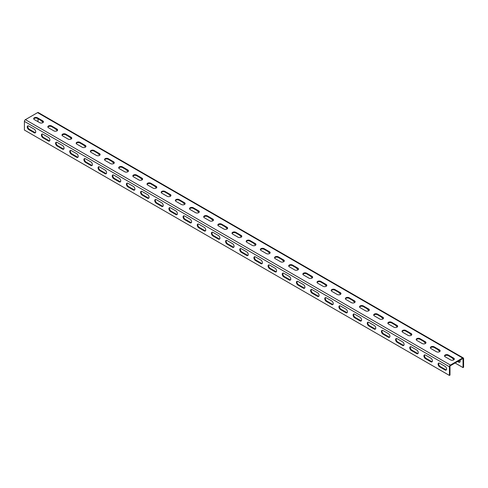 <?xml version="1.0" encoding="UTF-8"?>
<svg xmlns="http://www.w3.org/2000/svg" width="488" height="488" viewBox="0 0 488 488"><rect width="100%" height="100%" fill="white"/><g stroke="black" fill="none" stroke-linecap="round" stroke-linejoin="round"><path stroke-width="0.73" d="M463.307 357.948L38.277 112.557A1.403 0.811 120 0 0 37.576 112.63L25.394 119.664A1.403 0.811 120 0 0 24.4 121.378L24.4 130.052L449.43 375.443L449.997 375.113L449.997 366.445A0.604 0.348 -60 0 1 450.424 365.707L462.606 358.674A0.604 0.348 -60 0 1 463.033 358.918L463.033 367.586L463.6 367.263L463.6 358.589A1.403 0.811 120 0 0 463.307 357.948A1.403 0.811 120 0 0 462.606 358.021L450.424 365.055A1.403 0.811 120 0 0 449.43 366.769L449.43 375.443M38.003 118.761L38.003 121.707M458.214 361.212L459.208 361.779A2.202 1.275 -120 0 0 459.989 361.992M455.097 363.011L463.033 367.586M41.321 120.682A2.202 1.275 -120 0 0 42.395 121.793L43.279 122.299M55.492 128.863A2.202 1.275 -120 0 0 56.559 129.967L57.444 130.479M69.656 137.043A2.202 1.275 -120 0 0 70.73 138.147L71.614 138.659M83.826 145.223A2.202 1.275 -120 0 0 84.894 146.327L85.784 146.839M97.996 153.403A2.202 1.275 -120 0 0 99.064 154.507L99.948 155.019M112.161 161.577A2.202 1.275 -120 0 0 113.234 162.687L114.119 163.199M126.331 169.757A2.202 1.275 -120 0 0 127.398 170.867L128.283 171.379M140.495 177.937A2.202 1.275 -120 0 0 141.569 179.047L142.453 179.56M154.666 186.117A2.202 1.275 -120 0 0 155.733 187.227L156.618 187.74M168.836 194.297A2.202 1.275 -120 0 0 169.903 195.407L170.788 195.92M183 202.477A2.202 1.275 -120 0 0 184.067 203.588L184.958 204.1M197.17 210.657A2.202 1.275 -120 0 0 198.238 211.768L199.122 212.274M211.334 218.838A2.202 1.275 -120 0 0 212.408 219.948L213.293 220.454M225.505 227.018A2.202 1.275 -120 0 0 226.572 228.128L227.457 228.634M239.669 235.198A2.202 1.275 -120 0 0 240.743 236.308L241.627 236.814M253.839 243.378A2.202 1.275 -120 0 0 254.907 244.482L255.791 244.994M268.01 251.558A2.202 1.275 -120 0 0 269.077 252.662L269.962 253.174M282.174 259.738A2.202 1.275 -120 0 0 283.247 260.842L284.132 261.354M296.344 267.918A2.202 1.275 -120 0 0 297.412 269.022L298.296 269.535M310.508 276.092A2.202 1.275 -120 0 0 311.582 277.202L312.466 277.715M324.679 284.272A2.202 1.275 -120 0 0 325.746 285.382L326.631 285.895M338.849 292.452A2.202 1.275 -120 0 0 339.916 293.562L340.801 294.075M353.013 300.632A2.202 1.275 -120 0 0 354.081 301.743L354.971 302.255M367.183 308.812A2.202 1.275 -120 0 0 368.251 309.923L369.135 310.435M381.348 316.993A2.202 1.275 -120 0 0 382.421 318.103L383.306 318.615M395.518 325.173A2.202 1.275 -120 0 0 396.585 326.283L397.47 326.795M409.682 333.353A2.202 1.275 -120 0 0 410.756 334.463L411.64 334.969M423.852 341.533A2.202 1.275 -120 0 0 424.92 342.643L425.804 343.149M438.023 349.713A2.202 1.275 -120 0 0 439.09 350.823L439.975 351.329M452.187 357.893A2.202 1.275 -120 0 0 453.26 358.997L454.145 359.51M457.652 361.535L458.641 362.108A2.202 1.275 -120 0 0 459.745 362.218A2.202 1.275 -120 0 0 459.989 360.187M43.389 122.116A2.202 1.275 0 0 0 42.816 121.543L37.436 118.438A2.202 1.275 0 0 0 35.301 118.108A2.202 1.275 0 0 0 33.745 119.011M57.56 130.296A2.202 1.275 0 0 0 56.986 129.723L51.6 126.618A2.202 1.275 0 0 0 49.471 126.288A2.202 1.275 0 0 0 47.915 127.191M71.724 138.476A2.202 1.275 0 0 0 71.157 137.903L65.77 134.798A2.202 1.275 0 0 0 63.641 134.468A2.202 1.275 0 0 0 62.08 135.365M85.894 146.656A2.202 1.275 0 0 0 85.321 146.083L79.941 142.972A2.202 1.275 0 0 0 77.805 142.648A2.202 1.275 0 0 0 76.25 143.545M100.058 154.836A2.202 1.275 0 0 0 99.491 154.263L94.105 151.152A2.202 1.275 0 0 0 91.976 150.822A2.202 1.275 0 0 0 90.414 151.725M114.229 163.016A2.202 1.275 0 0 0 113.655 162.443L108.275 159.332A2.202 1.275 0 0 0 106.14 159.003A2.202 1.275 0 0 0 104.584 159.905M128.399 171.196A2.202 1.275 0 0 0 127.826 170.623L122.439 167.512A2.202 1.275 0 0 0 120.31 167.183A2.202 1.275 0 0 0 118.755 168.085M142.563 179.377A2.202 1.275 0 0 0 141.99 178.803L136.609 175.692A2.202 1.275 0 0 0 134.481 175.363A2.202 1.275 0 0 0 132.919 176.266M156.733 187.557A2.202 1.275 0 0 0 156.16 186.983L150.774 183.872A2.202 1.275 0 0 0 148.645 183.543A2.202 1.275 0 0 0 147.089 184.446M170.898 195.731A2.202 1.275 0 0 0 170.33 195.163L164.944 192.052A2.202 1.275 0 0 0 162.815 191.723A2.202 1.275 0 0 0 161.254 192.626M185.068 203.911A2.202 1.275 0 0 0 184.494 203.344L179.114 200.232A2.202 1.275 0 0 0 176.979 199.903A2.202 1.275 0 0 0 175.424 200.806M199.232 212.091A2.202 1.275 0 0 0 198.665 211.517L193.279 208.413A2.202 1.275 0 0 0 191.15 208.083A2.202 1.275 0 0 0 189.594 208.986M213.402 220.271A2.202 1.275 0 0 0 212.829 219.698L207.449 216.593A2.202 1.275 0 0 0 205.314 216.263A2.202 1.275 0 0 0 203.758 217.166M227.573 228.451A2.202 1.275 0 0 0 226.999 227.878L221.613 224.773A2.202 1.275 0 0 0 219.484 224.443A2.202 1.275 0 0 0 217.929 225.346M241.737 236.631A2.202 1.275 0 0 0 241.163 236.058L235.783 232.953A2.202 1.275 0 0 0 233.654 232.624A2.202 1.275 0 0 0 232.093 233.526M255.907 244.811A2.202 1.275 0 0 0 255.334 244.238L249.947 241.133A2.202 1.275 0 0 0 247.819 240.804A2.202 1.275 0 0 0 246.263 241.706M270.071 252.991A2.202 1.275 0 0 0 269.504 252.418L264.118 249.313A2.202 1.275 0 0 0 261.989 248.984A2.202 1.275 0 0 0 260.427 249.88M284.242 261.171A2.202 1.275 0 0 0 283.668 260.598L278.288 257.493A2.202 1.275 0 0 0 276.153 257.164A2.202 1.275 0 0 0 274.598 258.06M298.406 269.352A2.202 1.275 0 0 0 297.839 268.778L292.452 265.667A2.202 1.275 0 0 0 290.323 265.344A2.202 1.275 0 0 0 288.768 266.241M312.576 277.532A2.202 1.275 0 0 0 312.003 276.958L306.623 273.847A2.202 1.275 0 0 0 304.494 273.518A2.202 1.275 0 0 0 302.932 274.421M326.746 285.712A2.202 1.275 0 0 0 326.173 285.138L320.787 282.027A2.202 1.275 0 0 0 318.658 281.698A2.202 1.275 0 0 0 317.102 282.601M340.911 293.892A2.202 1.275 0 0 0 340.343 293.319L334.957 290.207A2.202 1.275 0 0 0 332.828 289.878A2.202 1.275 0 0 0 331.267 290.781M355.081 302.072A2.202 1.275 0 0 0 354.508 301.499L349.127 298.388A2.202 1.275 0 0 0 346.992 298.058A2.202 1.275 0 0 0 345.437 298.961M369.245 310.252A2.202 1.275 0 0 0 368.678 309.679L363.292 306.568A2.202 1.275 0 0 0 361.163 306.238A2.202 1.275 0 0 0 359.601 307.141M383.415 318.426A2.202 1.275 0 0 0 382.842 317.859L377.462 314.748A2.202 1.275 0 0 0 375.327 314.418A2.202 1.275 0 0 0 373.771 315.321M397.586 326.606A2.202 1.275 0 0 0 397.012 326.039L391.626 322.928A2.202 1.275 0 0 0 389.497 322.599A2.202 1.275 0 0 0 387.942 323.501M411.75 334.786A2.202 1.275 0 0 0 411.177 334.213L405.796 331.108A2.202 1.275 0 0 0 403.668 330.779A2.202 1.275 0 0 0 402.106 331.681M425.92 342.966A2.202 1.275 0 0 0 425.347 342.393L419.961 339.288A2.202 1.275 0 0 0 417.832 338.959A2.202 1.275 0 0 0 416.276 339.861M440.084 351.147A2.202 1.275 0 0 0 439.517 350.573L434.131 347.468A2.202 1.275 0 0 0 432.002 347.139A2.202 1.275 0 0 0 430.44 348.042M454.255 359.327A2.202 1.275 0 0 0 453.681 358.753L448.301 355.648A2.202 1.275 0 0 0 446.166 355.319A2.202 1.275 0 0 0 444.611 356.222M28.011 125.837A2.202 1.275 -120 0 0 28.011 127.636A2.202 1.275 -120 0 0 29.359 129.314L34.739 132.425A2.202 1.275 -120 0 0 35.526 132.632M42.175 134.017A2.202 1.275 -120 0 0 42.175 135.816A2.202 1.275 -120 0 0 43.523 137.494L48.91 140.605A2.202 1.275 -120 0 0 49.691 140.812M56.346 142.191A2.202 1.275 -120 0 0 56.346 143.99A2.202 1.275 -120 0 0 57.694 145.674L63.08 148.785A2.202 1.275 -120 0 0 63.861 148.993M70.516 150.371A2.202 1.275 -120 0 0 70.51 152.171A2.202 1.275 -120 0 0 71.864 153.854L77.244 156.965A2.202 1.275 -120 0 0 78.025 157.173M84.68 158.551A2.202 1.275 -120 0 0 84.68 160.351A2.202 1.275 -120 0 0 86.028 162.034L91.415 165.139A2.202 1.275 -120 0 0 92.195 165.353M98.851 166.731A2.202 1.275 -120 0 0 98.844 168.531A2.202 1.275 -120 0 0 100.199 170.214L105.579 173.319A2.202 1.275 -120 0 0 106.366 173.533M113.015 174.911A2.202 1.275 -120 0 0 113.015 176.711A2.202 1.275 -120 0 0 114.363 178.394L119.749 181.499A2.202 1.275 -120 0 0 120.53 181.707M127.185 183.091A2.202 1.275 -120 0 0 127.185 184.891A2.202 1.275 -120 0 0 128.533 186.575L133.919 189.679A2.202 1.275 -120 0 0 134.7 189.887M141.355 191.272A2.202 1.275 -120 0 0 141.349 193.071A2.202 1.275 -120 0 0 142.703 194.755L148.084 197.86A2.202 1.275 -120 0 0 148.864 198.067M155.519 199.452A2.202 1.275 -120 0 0 155.519 201.251A2.202 1.275 -120 0 0 156.868 202.935L162.254 206.04A2.202 1.275 -120 0 0 163.035 206.247M169.69 207.632A2.202 1.275 -120 0 0 169.684 209.431A2.202 1.275 -120 0 0 171.038 211.109L176.418 214.22A2.202 1.275 -120 0 0 177.199 214.427M183.854 215.812A2.202 1.275 -120 0 0 183.854 217.611A2.202 1.275 -120 0 0 185.202 219.289L190.588 222.4A2.202 1.275 -120 0 0 191.369 222.607M198.024 223.992A2.202 1.275 -120 0 0 198.024 225.791A2.202 1.275 -120 0 0 199.372 227.469L204.753 230.58A2.202 1.275 -120 0 0 205.539 230.787M212.189 232.172A2.202 1.275 -120 0 0 212.189 233.972A2.202 1.275 -120 0 0 213.537 235.649L218.923 238.76A2.202 1.275 -120 0 0 219.704 238.968M226.359 240.352A2.202 1.275 -120 0 0 226.359 242.152A2.202 1.275 -120 0 0 227.707 243.829L233.093 246.94A2.202 1.275 -120 0 0 233.874 247.148M240.529 248.532A2.202 1.275 -120 0 0 240.523 250.332A2.202 1.275 -120 0 0 241.877 252.009L247.257 255.12A2.202 1.275 -120 0 0 248.038 255.328M254.693 256.706A2.202 1.275 -120 0 0 254.693 258.506A2.202 1.275 -120 0 0 256.041 260.189L261.428 263.3A2.202 1.275 -120 0 0 262.209 263.508M268.864 264.886A2.202 1.275 -120 0 0 268.858 266.686A2.202 1.275 -120 0 0 270.212 268.369L275.592 271.481A2.202 1.275 -120 0 0 276.373 271.688M283.028 273.066A2.202 1.275 -120 0 0 283.028 274.866A2.202 1.275 -120 0 0 284.376 276.55L289.762 279.654A2.202 1.275 -120 0 0 290.543 279.868M297.198 281.247A2.202 1.275 -120 0 0 297.198 283.046A2.202 1.275 -120 0 0 298.546 284.73L303.933 287.835A2.202 1.275 -120 0 0 304.713 288.048M311.362 289.427A2.202 1.275 -120 0 0 311.362 291.226A2.202 1.275 -120 0 0 312.716 292.91L318.097 296.015A2.202 1.275 -120 0 0 318.877 296.222M325.533 297.607A2.202 1.275 -120 0 0 325.533 299.406A2.202 1.275 -120 0 0 326.881 301.09L332.267 304.195A2.202 1.275 -120 0 0 333.048 304.402M339.703 305.787A2.202 1.275 -120 0 0 339.697 307.586A2.202 1.275 -120 0 0 341.051 309.27L346.431 312.375A2.202 1.275 -120 0 0 347.212 312.582M353.867 313.967A2.202 1.275 -120 0 0 353.867 315.766A2.202 1.275 -120 0 0 355.215 317.45L360.601 320.555A2.202 1.275 -120 0 0 361.382 320.762M368.037 322.147A2.202 1.275 -120 0 0 368.031 323.947A2.202 1.275 -120 0 0 369.385 325.624L374.766 328.735A2.202 1.275 -120 0 0 375.553 328.942M382.202 330.327A2.202 1.275 -120 0 0 382.202 332.127A2.202 1.275 -120 0 0 383.55 333.804L388.936 336.915A2.202 1.275 -120 0 0 389.717 337.123M396.372 338.507A2.202 1.275 -120 0 0 396.372 340.307A2.202 1.275 -120 0 0 397.72 341.984L403.106 345.095A2.202 1.275 -120 0 0 403.887 345.303M410.542 346.687A2.202 1.275 -120 0 0 410.536 348.487A2.202 1.275 -120 0 0 411.89 350.164L417.27 353.275A2.202 1.275 -120 0 0 418.051 353.483M424.706 354.868A2.202 1.275 -120 0 0 424.706 356.667A2.202 1.275 -120 0 0 426.055 358.345L431.441 361.455A2.202 1.275 -120 0 0 432.222 361.663M438.877 363.048A2.202 1.275 -120 0 0 438.871 364.847A2.202 1.275 -120 0 0 440.225 366.525L445.605 369.636A2.202 1.275 -120 0 0 446.386 369.843M28.792 126.044A2.202 1.275 -120 0 0 27.688 125.934A2.202 1.275 -120 0 0 27.352 127.697A2.202 1.275 -120 0 0 28.792 129.643L34.178 132.748A2.202 1.275 -120 0 0 35.276 132.858A2.202 1.275 -120 0 0 35.618 131.095A2.202 1.275 -120 0 0 34.178 129.149L28.792 126.044M42.962 134.224A2.202 1.275 -120 0 0 41.858 134.115A2.202 1.275 -120 0 0 41.523 135.877A2.202 1.275 -120 0 0 42.962 137.823L48.343 140.928A2.202 1.275 -120 0 0 49.447 141.038A2.202 1.275 -120 0 0 49.782 139.275A2.202 1.275 -120 0 0 48.343 137.329L42.962 134.224M57.127 142.404A2.202 1.275 -120 0 0 56.028 142.295A2.202 1.275 -120 0 0 55.687 144.058A2.202 1.275 -120 0 0 57.127 146.004L62.513 149.108A2.202 1.275 -120 0 0 63.611 149.218A2.202 1.275 -120 0 0 63.952 147.455A2.202 1.275 -120 0 0 62.513 145.509L57.127 142.404M71.297 150.585A2.202 1.275 -120 0 0 70.193 150.475A2.202 1.275 -120 0 0 69.857 152.238A2.202 1.275 -120 0 0 71.297 154.184L76.677 157.288A2.202 1.275 -120 0 0 77.781 157.398A2.202 1.275 -120 0 0 78.117 155.635A2.202 1.275 -120 0 0 76.677 153.689L71.297 150.585M85.461 158.759A2.202 1.275 -120 0 0 84.363 158.655A2.202 1.275 -120 0 0 84.021 160.418A2.202 1.275 -120 0 0 85.461 162.364L90.847 165.469A2.202 1.275 -120 0 0 91.951 165.578A2.202 1.275 -120 0 0 92.287 163.809A2.202 1.275 -120 0 0 90.847 161.87L85.461 158.759M99.631 166.939A2.202 1.275 -120 0 0 98.527 166.835A2.202 1.275 -120 0 0 98.192 168.598A2.202 1.275 -120 0 0 99.631 170.538L105.011 173.649A2.202 1.275 -120 0 0 106.116 173.758A2.202 1.275 -120 0 0 106.457 171.989A2.202 1.275 -120 0 0 105.011 170.05L99.631 166.939M113.796 175.119A2.202 1.275 -120 0 0 112.697 175.009A2.202 1.275 -120 0 0 112.356 176.778A2.202 1.275 -120 0 0 113.796 178.718L119.182 181.829A2.202 1.275 -120 0 0 120.286 181.939A2.202 1.275 -120 0 0 120.621 180.17A2.202 1.275 -120 0 0 119.182 178.23L113.796 175.119M127.966 183.299A2.202 1.275 -120 0 0 126.862 183.189A2.202 1.275 -120 0 0 126.526 184.958A2.202 1.275 -120 0 0 127.966 186.898L133.352 190.009A2.202 1.275 -120 0 0 134.45 190.119A2.202 1.275 -120 0 0 134.792 188.35A2.202 1.275 -120 0 0 133.352 186.41L127.966 183.299M142.136 191.479A2.202 1.275 -120 0 0 141.032 191.369A2.202 1.275 -120 0 0 140.697 193.138A2.202 1.275 -120 0 0 142.136 195.078L147.516 198.189A2.202 1.275 -120 0 0 148.62 198.299A2.202 1.275 -120 0 0 148.956 196.53A2.202 1.275 -120 0 0 147.516 194.59L142.136 191.479M156.3 199.659A2.202 1.275 -120 0 0 155.202 199.549A2.202 1.275 -120 0 0 154.861 201.318A2.202 1.275 -120 0 0 156.3 203.258L161.687 206.369A2.202 1.275 -120 0 0 162.785 206.479A2.202 1.275 -120 0 0 163.126 204.71A2.202 1.275 -120 0 0 161.687 202.77L156.3 199.659M170.471 207.839A2.202 1.275 -120 0 0 169.366 207.729A2.202 1.275 -120 0 0 169.031 209.498A2.202 1.275 -120 0 0 170.471 211.438L175.851 214.549A2.202 1.275 -120 0 0 176.955 214.659A2.202 1.275 -120 0 0 177.29 212.89A2.202 1.275 -120 0 0 175.851 210.95L170.471 207.839M184.635 216.019A2.202 1.275 -120 0 0 183.537 215.909A2.202 1.275 -120 0 0 183.195 217.679A2.202 1.275 -120 0 0 184.635 219.618L190.021 222.729A2.202 1.275 -120 0 0 191.125 222.833A2.202 1.275 -120 0 0 191.461 221.07A2.202 1.275 -120 0 0 190.021 219.13L184.635 216.019M198.805 224.199A2.202 1.275 -120 0 0 197.701 224.09A2.202 1.275 -120 0 0 197.365 225.859A2.202 1.275 -120 0 0 198.805 227.798L204.191 230.909A2.202 1.275 -120 0 0 205.289 231.013A2.202 1.275 -120 0 0 205.631 229.25A2.202 1.275 -120 0 0 204.191 227.304L198.805 224.199M212.975 232.379A2.202 1.275 -120 0 0 211.871 232.27A2.202 1.275 -120 0 0 211.536 234.033A2.202 1.275 -120 0 0 212.975 235.978L218.356 239.083A2.202 1.275 -120 0 0 219.46 239.193A2.202 1.275 -120 0 0 219.795 237.43A2.202 1.275 -120 0 0 218.356 235.484L212.975 232.379M227.14 240.56A2.202 1.275 -120 0 0 226.036 240.45A2.202 1.275 -120 0 0 225.7 242.213A2.202 1.275 -120 0 0 227.14 244.159L232.526 247.264A2.202 1.275 -120 0 0 233.624 247.373A2.202 1.275 -120 0 0 233.965 245.61A2.202 1.275 -120 0 0 232.526 243.664L227.14 240.56M241.31 248.74A2.202 1.275 -120 0 0 240.206 248.63A2.202 1.275 -120 0 0 239.87 250.393A2.202 1.275 -120 0 0 241.31 252.339L246.69 255.444A2.202 1.275 -120 0 0 247.794 255.553A2.202 1.275 -120 0 0 248.13 253.791A2.202 1.275 -120 0 0 246.69 251.845L241.31 248.74M255.474 256.92A2.202 1.275 -120 0 0 254.376 256.81A2.202 1.275 -120 0 0 254.034 258.573A2.202 1.275 -120 0 0 255.474 260.519L260.86 263.624A2.202 1.275 -120 0 0 261.964 263.733A2.202 1.275 -120 0 0 262.3 261.971A2.202 1.275 -120 0 0 260.86 260.025L255.474 256.92M269.644 265.1A2.202 1.275 -120 0 0 268.54 264.99A2.202 1.275 -120 0 0 268.205 266.753A2.202 1.275 -120 0 0 269.644 268.699L275.025 271.804A2.202 1.275 -120 0 0 276.129 271.914A2.202 1.275 -120 0 0 276.464 270.151A2.202 1.275 -120 0 0 275.025 268.205L269.644 265.1M283.809 273.28A2.202 1.275 -120 0 0 282.711 273.17A2.202 1.275 -120 0 0 282.369 274.933A2.202 1.275 -120 0 0 283.809 276.879L289.195 279.984A2.202 1.275 -120 0 0 290.299 280.094A2.202 1.275 -120 0 0 290.635 278.325A2.202 1.275 -120 0 0 289.195 276.385L283.809 273.28M297.979 281.454A2.202 1.275 -120 0 0 296.875 281.35A2.202 1.275 -120 0 0 296.539 283.113A2.202 1.275 -120 0 0 297.979 285.053L303.365 288.164A2.202 1.275 -120 0 0 304.463 288.274A2.202 1.275 -120 0 0 304.805 286.505A2.202 1.275 -120 0 0 303.365 284.565L297.979 281.454M312.149 289.634A2.202 1.275 -120 0 0 311.045 289.524A2.202 1.275 -120 0 0 310.71 291.293A2.202 1.275 -120 0 0 312.149 293.233L317.529 296.344A2.202 1.275 -120 0 0 318.634 296.454A2.202 1.275 -120 0 0 318.969 294.685A2.202 1.275 -120 0 0 317.529 292.745L312.149 289.634M326.313 297.814A2.202 1.275 -120 0 0 325.215 297.704A2.202 1.275 -120 0 0 324.874 299.473A2.202 1.275 -120 0 0 326.313 301.413L331.7 304.524A2.202 1.275 -120 0 0 332.798 304.634A2.202 1.275 -120 0 0 333.139 302.865A2.202 1.275 -120 0 0 331.7 300.925L326.313 297.814M340.484 305.994A2.202 1.275 -120 0 0 339.38 305.885A2.202 1.275 -120 0 0 339.044 307.654A2.202 1.275 -120 0 0 340.484 309.593L345.864 312.704A2.202 1.275 -120 0 0 346.968 312.814A2.202 1.275 -120 0 0 347.303 311.045A2.202 1.275 -120 0 0 345.864 309.105L340.484 305.994M354.648 314.174A2.202 1.275 -120 0 0 353.55 314.065A2.202 1.275 -120 0 0 353.208 315.834A2.202 1.275 -120 0 0 354.648 317.773L360.034 320.884A2.202 1.275 -120 0 0 361.138 320.994A2.202 1.275 -120 0 0 361.474 319.225A2.202 1.275 -120 0 0 360.034 317.285L354.648 314.174M368.818 322.355A2.202 1.275 -120 0 0 367.714 322.245A2.202 1.275 -120 0 0 367.379 324.014A2.202 1.275 -120 0 0 368.818 325.954L374.204 329.065A2.202 1.275 -120 0 0 375.303 329.174A2.202 1.275 -120 0 0 375.644 327.405A2.202 1.275 -120 0 0 374.204 325.465L368.818 322.355M382.988 330.535A2.202 1.275 -120 0 0 381.884 330.425A2.202 1.275 -120 0 0 381.543 332.194A2.202 1.275 -120 0 0 382.988 334.134L388.369 337.245A2.202 1.275 -120 0 0 389.473 337.348A2.202 1.275 -120 0 0 389.808 335.585A2.202 1.275 -120 0 0 388.369 333.646L382.988 330.535M397.153 338.715A2.202 1.275 -120 0 0 396.049 338.605A2.202 1.275 -120 0 0 395.713 340.374A2.202 1.275 -120 0 0 397.153 342.314L402.539 345.425A2.202 1.275 -120 0 0 403.637 345.528A2.202 1.275 -120 0 0 403.979 343.765A2.202 1.275 -120 0 0 402.539 341.826L397.153 338.715M411.323 346.895A2.202 1.275 -120 0 0 410.219 346.785A2.202 1.275 -120 0 0 409.883 348.554A2.202 1.275 -120 0 0 411.323 350.494L416.703 353.599A2.202 1.275 -120 0 0 417.807 353.709A2.202 1.275 -120 0 0 418.143 351.946A2.202 1.275 -120 0 0 416.703 350L411.323 346.895M425.487 355.075A2.202 1.275 -120 0 0 424.389 354.965A2.202 1.275 -120 0 0 424.048 356.728A2.202 1.275 -120 0 0 425.487 358.674L430.873 361.779A2.202 1.275 -120 0 0 431.971 361.889A2.202 1.275 -120 0 0 432.313 360.126A2.202 1.275 -120 0 0 430.873 358.18L425.487 355.075M439.657 363.255A2.202 1.275 -120 0 0 438.553 363.145A2.202 1.275 -120 0 0 438.218 364.908A2.202 1.275 -120 0 0 439.657 366.854L445.038 369.959A2.202 1.275 -120 0 0 446.142 370.069A2.202 1.275 -120 0 0 446.477 368.306A2.202 1.275 -120 0 0 445.038 366.36L439.657 363.255M37.436 117.779A2.202 1.275 0 0 0 35.032 117.504A2.202 1.275 0 0 0 33.672 118.682A2.202 1.275 0 0 0 34.319 119.578L39.699 122.689A2.202 1.275 0 0 0 42.102 122.964A2.202 1.275 0 0 0 43.462 121.787A2.202 1.275 0 0 0 42.816 120.89L37.436 117.779L37.436 118.438M51.6 125.959A2.202 1.275 0 0 0 49.203 125.684A2.202 1.275 0 0 0 47.842 126.862A2.202 1.275 0 0 0 48.483 127.758L53.869 130.869A2.202 1.275 0 0 0 56.273 131.144A2.202 1.275 0 0 0 57.633 129.967A2.202 1.275 0 0 0 56.986 129.07L51.6 125.959L51.6 126.618M65.77 134.139A2.202 1.275 0 0 0 63.367 133.864A2.202 1.275 0 0 0 62.007 135.042A2.202 1.275 0 0 0 62.653 135.939L68.039 139.049A2.202 1.275 0 0 0 70.437 139.324A2.202 1.275 0 0 0 71.797 138.147A2.202 1.275 0 0 0 71.157 137.25L65.77 134.139L65.77 134.798M79.941 142.319A2.202 1.275 0 0 0 77.537 142.045A2.202 1.275 0 0 0 76.177 143.222A2.202 1.275 0 0 0 76.823 144.119L82.204 147.23A2.202 1.275 0 0 0 84.607 147.504A2.202 1.275 0 0 0 85.967 146.327A2.202 1.275 0 0 0 85.321 145.43L79.941 142.319L79.941 142.972M94.105 150.499A2.202 1.275 0 0 0 91.701 150.225A2.202 1.275 0 0 0 90.341 151.402A2.202 1.275 0 0 0 90.988 152.299L96.374 155.41A2.202 1.275 0 0 0 98.771 155.684A2.202 1.275 0 0 0 100.138 154.507A2.202 1.275 0 0 0 99.491 153.61L94.105 150.499L94.105 151.152M108.275 158.679A2.202 1.275 0 0 0 105.872 158.405A2.202 1.275 0 0 0 104.511 159.582A2.202 1.275 0 0 0 105.158 160.479L110.538 163.59A2.202 1.275 0 0 0 112.942 163.864A2.202 1.275 0 0 0 114.302 162.687A2.202 1.275 0 0 0 113.655 161.79L108.275 158.679L108.275 159.332M122.439 166.859A2.202 1.275 0 0 0 120.042 166.585A2.202 1.275 0 0 0 118.675 167.762A2.202 1.275 0 0 0 119.322 168.659L124.708 171.77A2.202 1.275 0 0 0 127.112 172.044A2.202 1.275 0 0 0 128.472 170.867A2.202 1.275 0 0 0 127.826 169.97L122.439 166.859L122.439 167.512M136.609 175.039A2.202 1.275 0 0 0 134.206 174.765A2.202 1.275 0 0 0 132.846 175.936A2.202 1.275 0 0 0 133.492 176.839L138.873 179.944A2.202 1.275 0 0 0 141.276 180.224A2.202 1.275 0 0 0 142.636 179.047A2.202 1.275 0 0 0 141.99 178.144L136.609 175.039L136.609 175.692M150.774 183.22A2.202 1.275 0 0 0 148.376 182.945A2.202 1.275 0 0 0 147.016 184.116A2.202 1.275 0 0 0 147.657 185.019L153.043 188.124A2.202 1.275 0 0 0 155.446 188.405A2.202 1.275 0 0 0 156.807 187.227A2.202 1.275 0 0 0 156.16 186.325L150.774 183.22L150.774 183.872M164.944 191.4A2.202 1.275 0 0 0 162.541 191.125A2.202 1.275 0 0 0 161.18 192.296A2.202 1.275 0 0 0 161.827 193.199L167.213 196.304A2.202 1.275 0 0 0 169.611 196.585A2.202 1.275 0 0 0 170.971 195.407A2.202 1.275 0 0 0 170.33 194.505L164.944 191.4L164.944 192.052M179.114 199.58A2.202 1.275 0 0 0 176.711 199.305A2.202 1.275 0 0 0 175.351 200.476A2.202 1.275 0 0 0 175.997 201.379L181.377 204.484A2.202 1.275 0 0 0 183.781 204.765A2.202 1.275 0 0 0 185.141 203.588A2.202 1.275 0 0 0 184.494 202.685L179.114 199.58L179.114 200.232M193.279 207.76A2.202 1.275 0 0 0 190.875 207.479A2.202 1.275 0 0 0 189.515 208.657A2.202 1.275 0 0 0 190.161 209.559L195.548 212.664A2.202 1.275 0 0 0 197.951 212.939A2.202 1.275 0 0 0 199.311 211.768A2.202 1.275 0 0 0 198.665 210.865L193.279 207.76L193.279 208.413M207.449 215.94A2.202 1.275 0 0 0 205.045 215.659A2.202 1.275 0 0 0 203.685 216.837A2.202 1.275 0 0 0 204.332 217.739L209.712 220.844A2.202 1.275 0 0 0 212.115 221.119A2.202 1.275 0 0 0 213.476 219.948A2.202 1.275 0 0 0 212.829 219.045L207.449 215.94L207.449 216.593M221.613 224.12A2.202 1.275 0 0 0 219.216 223.839A2.202 1.275 0 0 0 217.855 225.017A2.202 1.275 0 0 0 218.496 225.92L223.882 229.024A2.202 1.275 0 0 0 226.286 229.299A2.202 1.275 0 0 0 227.646 228.128A2.202 1.275 0 0 0 226.999 227.225L221.613 224.12L221.613 224.773M235.783 232.294A2.202 1.275 0 0 0 233.38 232.02A2.202 1.275 0 0 0 232.02 233.197A2.202 1.275 0 0 0 232.666 234.094L238.052 237.205A2.202 1.275 0 0 0 240.45 237.479A2.202 1.275 0 0 0 241.81 236.308A2.202 1.275 0 0 0 241.163 235.405L235.783 232.294L235.783 232.953M249.947 240.474A2.202 1.275 0 0 0 247.55 240.2A2.202 1.275 0 0 0 246.19 241.377A2.202 1.275 0 0 0 246.836 242.274L252.217 245.385A2.202 1.275 0 0 0 254.62 245.659A2.202 1.275 0 0 0 255.98 244.482A2.202 1.275 0 0 0 255.334 243.585L249.947 240.474L249.947 241.133M264.118 248.654A2.202 1.275 0 0 0 261.714 248.38A2.202 1.275 0 0 0 260.354 249.557A2.202 1.275 0 0 0 261.001 250.454L266.387 253.565A2.202 1.275 0 0 0 268.784 253.839A2.202 1.275 0 0 0 270.145 252.662A2.202 1.275 0 0 0 269.504 251.765L264.118 248.654L264.118 249.313M278.288 256.834A2.202 1.275 0 0 0 275.885 256.56A2.202 1.275 0 0 0 274.524 257.737A2.202 1.275 0 0 0 275.171 258.634L280.551 261.745A2.202 1.275 0 0 0 282.955 262.019A2.202 1.275 0 0 0 284.315 260.842A2.202 1.275 0 0 0 283.668 259.945L278.288 256.834L278.288 257.493M292.452 265.014A2.202 1.275 0 0 0 290.049 264.74A2.202 1.275 0 0 0 288.689 265.917A2.202 1.275 0 0 0 289.335 266.814L294.721 269.925A2.202 1.275 0 0 0 297.125 270.2A2.202 1.275 0 0 0 298.485 269.022A2.202 1.275 0 0 0 297.839 268.125L292.452 265.014L292.452 265.667M306.623 273.195A2.202 1.275 0 0 0 304.219 272.92A2.202 1.275 0 0 0 302.859 274.097A2.202 1.275 0 0 0 303.505 274.994L308.886 278.105A2.202 1.275 0 0 0 311.289 278.38A2.202 1.275 0 0 0 312.649 277.202A2.202 1.275 0 0 0 312.003 276.306L306.623 273.195L306.623 273.847M320.787 281.375A2.202 1.275 0 0 0 318.389 281.1A2.202 1.275 0 0 0 317.029 282.277A2.202 1.275 0 0 0 317.67 283.174L323.056 286.285A2.202 1.275 0 0 0 325.459 286.56A2.202 1.275 0 0 0 326.82 285.382A2.202 1.275 0 0 0 326.173 284.486L320.787 281.375L320.787 282.027M334.957 289.555A2.202 1.275 0 0 0 332.554 289.28A2.202 1.275 0 0 0 331.193 290.451A2.202 1.275 0 0 0 331.84 291.354L337.226 294.465A2.202 1.275 0 0 0 339.624 294.74A2.202 1.275 0 0 0 340.984 293.562A2.202 1.275 0 0 0 340.343 292.666L334.957 289.555L334.957 290.207M349.127 297.735A2.202 1.275 0 0 0 346.724 297.46A2.202 1.275 0 0 0 345.364 298.632A2.202 1.275 0 0 0 346.01 299.534L351.39 302.639A2.202 1.275 0 0 0 353.794 302.92A2.202 1.275 0 0 0 355.154 301.743A2.202 1.275 0 0 0 354.508 300.84L349.127 297.735L349.127 298.388M363.292 305.915A2.202 1.275 0 0 0 360.888 305.64A2.202 1.275 0 0 0 359.528 306.812A2.202 1.275 0 0 0 360.175 307.714L365.561 310.819A2.202 1.275 0 0 0 367.958 311.1A2.202 1.275 0 0 0 369.325 309.923A2.202 1.275 0 0 0 368.678 309.02L363.292 305.915L363.292 306.568M377.462 314.095A2.202 1.275 0 0 0 375.058 313.821A2.202 1.275 0 0 0 373.698 314.992A2.202 1.275 0 0 0 374.345 315.895L379.725 319A2.202 1.275 0 0 0 382.128 319.28A2.202 1.275 0 0 0 383.489 318.103A2.202 1.275 0 0 0 382.842 317.2L377.462 314.095L377.462 314.748M391.626 322.275A2.202 1.275 0 0 0 389.229 321.995A2.202 1.275 0 0 0 387.862 323.172A2.202 1.275 0 0 0 388.509 324.075L393.895 327.18A2.202 1.275 0 0 0 396.299 327.454A2.202 1.275 0 0 0 397.659 326.283A2.202 1.275 0 0 0 397.012 325.38L391.626 322.275L391.626 322.928M405.796 330.455A2.202 1.275 0 0 0 403.393 330.175A2.202 1.275 0 0 0 402.033 331.352A2.202 1.275 0 0 0 402.679 332.255L408.06 335.36A2.202 1.275 0 0 0 410.463 335.634A2.202 1.275 0 0 0 411.823 334.463A2.202 1.275 0 0 0 411.177 333.56L405.796 330.455L405.796 331.108M419.961 338.635A2.202 1.275 0 0 0 417.563 338.355A2.202 1.275 0 0 0 416.203 339.532A2.202 1.275 0 0 0 416.844 340.435L422.23 343.54A2.202 1.275 0 0 0 424.633 343.814A2.202 1.275 0 0 0 425.993 342.643A2.202 1.275 0 0 0 425.347 341.74L419.961 338.635L419.961 339.288M434.131 346.809A2.202 1.275 0 0 0 431.727 346.535A2.202 1.275 0 0 0 430.367 347.712A2.202 1.275 0 0 0 431.014 348.609L436.4 351.72A2.202 1.275 0 0 0 438.797 351.994A2.202 1.275 0 0 0 440.158 350.823A2.202 1.275 0 0 0 439.517 349.92L434.131 346.809L434.131 347.468M448.301 354.99A2.202 1.275 0 0 0 445.898 354.715A2.202 1.275 0 0 0 444.537 355.892A2.202 1.275 0 0 0 445.184 356.789L450.564 359.9A2.202 1.275 0 0 0 452.968 360.175A2.202 1.275 0 0 0 454.328 358.997A2.202 1.275 0 0 0 453.681 358.1L448.301 354.99L448.301 355.648M462.606 358.674L463.033 358.918M24.4 121.378L449.43 366.769M25.394 119.664L450.424 365.055M37.576 112.63L462.606 358.021M42.816 120.89L42.395 121.793M56.986 129.07L56.559 129.967M71.157 137.25L70.73 138.147M85.321 145.43L84.894 146.327M99.491 153.61L99.064 154.507M113.655 161.79L113.234 162.687M127.826 169.97L127.398 170.867M141.99 178.144L141.569 179.047M156.16 186.325L155.733 187.227M170.33 194.505L169.903 195.407M184.494 202.685L184.067 203.588M198.665 210.865L198.238 211.768M212.829 219.045L212.408 219.948M226.999 227.225L226.572 228.128M241.163 235.405L240.743 236.308M255.334 243.585L254.907 244.482M269.504 251.765L269.077 252.662M283.668 259.945L283.247 260.842M297.839 268.125L297.412 269.022M312.003 276.306L311.582 277.202M326.173 284.486L325.746 285.382M340.343 292.666L339.916 293.562M354.508 300.84L354.081 301.743M368.678 309.02L368.251 309.923M382.842 317.2L382.421 318.103M397.012 325.38L396.585 326.283M411.177 333.56L410.756 334.463M425.347 341.74L424.92 342.643M439.517 349.92L439.09 350.823M453.681 358.1L453.26 358.997M28.792 129.643L29.359 129.314M34.178 132.748L34.739 132.425M42.962 137.823L43.523 137.494M48.343 140.928L48.91 140.605M57.127 146.004L57.694 145.674M62.513 149.108L63.08 148.785M71.297 154.184L71.864 153.854M76.677 157.288L77.244 156.965M85.461 162.364L86.028 162.034M90.847 165.469L91.415 165.139M99.631 170.538L100.199 170.214M105.011 173.649L105.579 173.319M113.796 178.718L114.363 178.394M119.182 181.829L119.749 181.499M127.966 186.898L128.533 186.575M133.352 190.009L133.919 189.679M142.136 195.078L142.703 194.755M147.516 198.189L148.084 197.86M156.3 203.258L156.868 202.935M161.687 206.369L162.254 206.04M170.471 211.438L171.038 211.109M175.851 214.549L176.418 214.22M184.635 219.618L185.202 219.289M190.021 222.729L190.588 222.4M198.805 227.798L199.372 227.469M204.191 230.909L204.753 230.58M212.975 235.978L213.537 235.649M218.356 239.083L218.923 238.76M227.14 244.159L227.707 243.829M232.526 247.264L233.093 246.94M241.31 252.339L241.877 252.009M246.69 255.444L247.257 255.12M255.474 260.519L256.041 260.189M260.86 263.624L261.428 263.3M269.644 268.699L270.212 268.369M275.025 271.804L275.592 271.481M283.809 276.879L284.376 276.55M289.195 279.984L289.762 279.654M297.979 285.053L298.546 284.73M303.365 288.164L303.933 287.835M312.149 293.233L312.716 292.91M317.529 296.344L318.097 296.015M326.313 301.413L326.881 301.09M331.7 304.524L332.267 304.195M340.484 309.593L341.051 309.27M345.864 312.704L346.431 312.375M354.648 317.773L355.215 317.45M360.034 320.884L360.601 320.555M368.818 325.954L369.385 325.624M374.204 329.065L374.766 328.735M382.988 334.134L383.55 333.804M388.369 337.245L388.936 336.915M397.153 342.314L397.72 341.984M402.539 345.425L403.106 345.095M411.323 350.494L411.89 350.164M416.703 353.599L417.27 353.275M425.487 358.674L426.055 358.345M430.873 361.779L431.441 361.455M439.657 366.854L440.225 366.525M445.038 369.959L445.605 369.636M458.641 362.108L459.208 361.779"/></g></svg>
